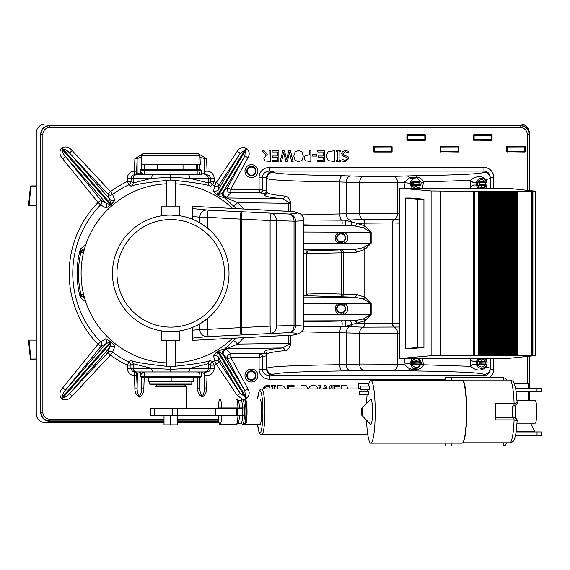 <?xml version="1.0" encoding="UTF-8"?>
<svg xmlns="http://www.w3.org/2000/svg" width="570" height="570" viewBox="0 0 570 570"><rect width="100%" height="100%" fill="white"/><g stroke="black" fill="none" stroke-linecap="round" stroke-linejoin="round"><path stroke-width="0.85" d="M194.427 326.589L192.632 327.351L192.632 338.124L207.003 336.649A7.175 6.776 -95.9 0 1 199.842 329.481L192.632 330.23M207.003 336.649L288.94 332.666A7.175 7.054 -87.5 0 0 295.616 325.506L294.035 325.506A7.175 5.472 88.2 0 1 288.94 332.666C297.968 333.065 299.357 333.87 293.108 335.082L192.632 340.368L192.632 338.124M192.632 208.563L192.632 206.319L293.108 211.613C299.357 212.817 297.968 213.622 288.94 214.021A7.175 5.472 91.8 0 1 294.035 221.181L295.616 221.181A7.175 7.054 -92.5 0 0 288.94 214.021L208.492 210.145L192.632 208.563L192.632 219.336L194.427 220.098M199.842 323.831L207.288 318.737L207.288 329.389L199.842 329.481L199.842 323.831M207.288 227.957L199.842 222.856L199.842 217.206L207.288 217.305L207.288 227.957M249.518 209.268L291.512 211.498A7.175 0.67 -86.9 0 1 291.526 211.498L294.077 211.727A7.175 7.118 -79.2 0 1 294.191 211.748M293.108 211.613A7.175 7.118 -79.2 0 1 294.077 211.727L300.418 213.864C302.991 216.251 304.109 218.31 303.767 220.056L303.767 220.034M295.616 221.181C301.031 220.953 303.746 220.576 303.767 220.056L303.767 326.639C303.746 326.118 301.031 325.741 295.616 325.506L295.616 221.181M271.306 213.458A7.175 5.472 91.8 0 1 276.4 220.626L294.035 221.181L294.035 325.506L270.102 326.126L207.288 329.389A7.175 0.827 -93.1 0 0 208.492 336.549M270.045 213.408A7.175 0.435 92.9 0 1 270.102 220.569L276.4 220.626L276.4 326.069A7.175 5.472 -91.8 0 1 271.306 333.229M241.637 211.947A7.175 0.435 92.9 0 1 241.694 219.108L270.102 220.569L270.102 326.126A7.175 0.435 -92.9 0 1 270.045 333.286M241.324 211.933A7.175 0.827 93.1 0 0 240.12 219.094L241.694 219.108L241.694 327.579A7.175 0.435 -92.9 0 1 241.637 334.74M208.492 210.145A7.175 0.827 93.1 0 0 207.288 217.305L240.12 219.094L240.12 327.6A7.175 0.827 -93.1 0 0 241.324 334.761M207.003 210.045A7.175 6.776 95.9 0 0 199.842 217.206L192.632 216.465M293.108 335.082A7.175 7.118 79.2 0 0 294.198 334.939M291.498 335.189A7.175 0.67 86.9 0 0 291.512 335.196L249.518 337.419M166.262 183.804A89.654 89.654 0 0 0 81.09 273.344A89.654 89.654 0 0 0 166.262 362.891M175.225 362.891A89.654 89.654 0 0 0 232.524 338.309M232.524 208.378A89.654 89.654 0 0 0 175.225 183.804M84.054 250.458L81.909 250.458L81.909 252.246L83.605 252.246M201.224 170.245L200.327 169.347L141.153 169.347L140.256 170.245L201.224 170.245L201.224 174.726L136.75 174.726A3.584 3.577 90 0 0 133.166 178.31L151.706 178.31A3.584 1.81 -90 0 1 153.515 174.726L136.75 174.726M157.163 169.347L157.163 164.865L144.873 164.865L144.873 169.347M157.163 164.865L183.034 164.865L183.034 169.347M183.034 164.865L196.614 164.865L196.614 169.347M149.675 384.066L150.124 384.515L191.363 384.515L191.812 384.066L149.675 384.066L149.675 381.829M140.256 376.449L141.153 377.347L200.327 377.347L201.224 376.449L140.256 376.449L140.256 371.968L206.091 371.968L170.772 371.968L170.772 369.339L151.706 368.377L133.166 368.377A3.584 3.577 90 0 0 136.75 371.968L170.708 371.968L170.708 366.717C147.765 364.33 134.556 362.249 131.072 360.475L128.877 361.929A97.976 97.976 0 0 1 112.603 352.21L114.648 346.923C115.332 346.845 114.185 345.32 111.221 342.342L110.573 341.772C107.21 339.243 105.536 338.316 105.557 339.007L100.605 341.758A97.976 97.976 0 0 1 100.605 204.929L105.557 207.68C105.55 208.364 107.217 207.444 110.573 204.915L111.221 204.352C114.192 201.367 115.332 199.842 114.648 199.764L112.603 194.484A97.976 97.976 0 0 1 128.877 184.766L131.072 186.219C134.492 184.459 147.708 182.379 170.708 179.977A93.366 93.366 0 0 1 170.772 179.977C193.715 182.364 206.931 184.445 210.408 186.219L212.603 184.766A97.976 97.976 0 0 1 214.683 185.777L213.636 190.779A3.584 3.577 -168.2 0 0 218.175 189.717L219.215 184.644L240.227 153.23L244.544 150.423L245.962 148.079C242.328 146.846 239.414 147.915 237.227 151.278L240.227 153.23L218.175 189.717L217.548 195.068L244.544 150.423L245.314 150.886L244.829 156.009L227.587 187.637L222.685 192.61L218.317 195.531L217.548 195.068L218.282 195.56L246.732 148.542L245.962 148.079M171.178 377.347L171.178 381.829L193.373 381.829L193.373 377.347M171.178 381.829L148.549 381.829L148.549 377.347M148.549 381.829L148.114 381.829L148.114 377.347M170.743 215.068L179.707 215.766L170.743 215.068A58.275 58.275 0 0 0 120.27 302.485A58.275 58.275 0 0 0 221.21 302.485A58.275 58.275 0 0 0 170.743 215.068L167.309 215.168M164.402 215.417L162.457 215.66M161.773 330.928L162.457 331.028L161.773 330.928L161.773 340.589L179.707 340.589L179.707 330.928C178.488 331.355 174.356 331.555 167.309 331.519C174.356 331.555 178.488 331.355 179.707 330.928M175.225 206.105L175.225 180.106L166.262 180.106L166.262 206.105M166.262 340.589L166.262 366.588L175.225 366.588L175.225 340.589M179.707 215.766L179.707 206.105L161.773 206.105L161.773 215.766M536.99 388.106L536.99 391.69L541.471 391.69L541.471 388.106L515.622 388.106M536.99 391.69L516.206 391.69M360.425 388.106L358.523 388.106L358.523 388.911M528.418 391.69L528.418 400.382M514.354 383.617L528.418 383.617L528.418 388.106M368.847 383.617L358.566 383.617L358.566 388.106M516.099 431.946L537.018 431.946L537.018 435.537L541.5 435.537L541.5 431.946L537.018 431.946M515.465 435.537L537.018 435.537M534.917 431.946L530.549 423.161M236.685 408.184L242.578 408.184L242.578 415.359L236.685 415.359L236.685 408.184L172.261 408.184L172.261 415.359L236.685 415.359M154.42 415.359L154.42 408.184L150.565 408.184L150.565 415.359L172.261 415.359M154.42 408.184L172.261 408.184M444.956 380.389A5.828 0.819 90 0 1 445.655 377.611L451.212 377.611A5.828 0.819 90 0 1 451.91 380.389M451.91 443.154A5.828 0.819 90 0 1 451.212 445.932L445.655 445.932A5.828 0.819 90 0 1 444.956 443.154M368.263 386.075A31.378 4.418 90 0 1 370.799 380.389L462.042 380.389A31.378 4.418 90 0 1 466.438 408.79A31.378 4.418 90 0 1 462.883 442.584A31.378 4.418 90 0 1 462.042 443.154L370.799 443.154A31.378 4.418 90 0 1 366.539 420.104M370.799 380.389A31.378 4.418 90 0 1 375.217 411.775A31.378 4.418 90 0 1 370.799 443.154M366.539 403.439A31.378 4.418 90 0 1 367.08 394.846M367.458 391.255A31.378 4.418 90 0 1 367.664 389.666M368.512 391.255L368.512 394.846L359.634 394.846L359.634 391.255L368.512 391.255M369.552 386.075L369.552 389.666L360.675 389.666L360.675 386.075L369.552 386.075M361.85 408.22L370.543 399.349A12.554 1.767 90 0 1 370.799 399.221A12.554 1.767 90 0 1 372.559 412.666A12.554 1.767 90 0 1 370.543 424.194L361.85 415.323A3.584 0.506 90 0 1 361.416 411.775A3.584 0.506 90 0 1 361.85 408.22A3.584 0.506 90 0 1 361.921 408.184A3.584 0.506 90 0 1 362.427 412.024A3.584 0.506 90 0 1 361.85 415.323M456.349 380.389A5.828 0.819 90 0 0 456.314 380.055L462.348 380.055A31.378 4.418 90 0 1 466.759 409.545A31.378 4.418 90 0 1 462.883 442.584M509.837 442.812A31.378 4.418 -90 0 0 514.09 419.876L517.097 421.009C516.356 433.172 515.273 436.321 515.23 436.527L514.425 439.071C514.09 441.052 512.558 442.299 509.837 442.812L462.69 442.812M509.837 380.055C512.416 380.56 513.855 381.601 514.154 383.175L515.757 388.797L517.132 402.541L514.119 403.71A31.378 4.418 -90 0 0 509.837 380.055L462.348 380.055M359.634 391.255L359.634 394.846M360.675 386.075L360.675 389.666M451.212 445.932L503.139 445.932A5.828 0.819 -90 0 0 503.859 442.812M451.212 377.611L503.139 377.611L505.469 378.459L506.595 380.055M244.694 424.116L244.986 424.415A12.775 1.796 -90 0 0 245.243 424.55L259.927 424.55A12.775 1.796 -90 0 0 261.723 411.775A12.775 1.796 -90 0 0 259.927 398.993L245.243 398.993A12.775 1.796 -90 0 0 244.986 399.128L244.694 399.428M257.54 424.55L259.158 432.566L260.027 433.913L261.701 434.632A22.864 3.22 -90 0 0 264.922 411.775A22.864 3.22 -90 0 0 261.701 388.911L360.475 388.911M234.541 407.963L221.73 407.963A12.775 1.796 -90 0 0 220.013 398.993A12.775 1.796 -90 0 0 218.296 407.963L243.853 407.963A12.319 1.731 90 0 1 243.853 415.58L218.296 415.58A12.775 1.796 -90 0 0 220.013 424.55A12.775 1.796 -90 0 0 221.73 415.58M239.421 407.963A11.771 1.653 -90 0 0 238.004 400.047L236.415 399.05A12.775 1.796 -90 0 0 236.258 398.993L220.013 398.993M242.628 407.963A11.243 1.582 -90 0 0 241.174 400.532L237.946 400.019M241.046 423.033L242.4 424.415A12.775 1.796 -90 0 0 242.656 424.55A12.775 1.796 -90 0 0 244.366 415.722A12.775 1.796 -90 0 0 242.656 398.993A12.775 1.796 -90 0 0 242.4 399.128L241.046 400.511M237.946 423.524L241.174 423.011A11.243 1.582 -90 0 0 242.628 415.58M237.975 407.963A12.775 1.796 -90 0 0 236.415 399.05M220.013 424.55L236.258 424.55A12.775 1.796 -90 0 0 236.415 424.5A12.775 1.796 -90 0 0 237.975 415.58M245.243 424.55A12.775 1.796 -90 0 0 247.038 411.775A12.775 1.796 -90 0 0 245.243 398.993M242.656 424.55L244.138 424.55A12.775 1.796 -90 0 0 244.395 424.415L244.936 423.866A12.219 1.717 -90 0 0 246.411 411.775A12.219 1.717 -90 0 0 244.936 399.677L244.395 399.128A12.775 1.796 -90 0 0 244.138 398.993L242.656 398.993M244.395 424.415A12.775 1.796 -90 0 0 245.934 411.775A12.775 1.796 -90 0 0 244.395 399.128M237.897 423.539A11.771 1.653 -90 0 0 238.004 423.496A11.771 1.653 -90 0 0 239.421 415.58M495.48 403.71A31.378 4.418 90 0 1 495.451 419.876L514.09 419.876L513.848 417.596L512.993 417.596A5.828 0.819 90 0 1 512.166 411.775A5.828 0.819 90 0 1 512.993 405.947L513.869 405.947L514.119 403.71L495.48 403.71M516.976 423.161L535.18 423.161A11.386 1.603 -90 0 0 536.783 411.775A11.386 1.603 -90 0 0 535.18 400.382L517.019 400.382M471.846 380.055L503.802 380.055A5.828 0.819 -90 0 0 503.139 377.611M465.626 445.932L471.183 445.932M495.53 417.596L513.848 417.596C516.548 418.694 517.638 419.834 517.097 421.009M512.993 405.947L513.869 405.947C516.149 405.576 517.218 404.379 517.083 402.356M517.047 421.187C517.197 419.171 516.128 417.974 513.848 417.596M183.291 384.515L158.189 384.515M177.462 415.893L177.462 424.864L164.017 424.864L164.017 415.893M170.743 415.893L170.743 424.864M159.443 415.359L159.985 415.893L181.502 415.893L182.037 415.359M184.637 384.964L156.843 384.964L155.054 386.759L186.433 386.759L184.637 384.964M529.359 190.473L529.359 134.377A8.963 8.963 0 0 0 520.396 125.414L49.704 125.414A8.963 8.963 0 0 0 40.741 134.377L40.741 412.309A8.963 8.963 0 0 0 49.704 421.273L164.017 421.273M177.462 421.273L218.816 421.273M164.017 419.149L49.704 419.149A6.84 6.84 0 0 1 42.864 412.309L42.864 134.377A6.84 6.84 0 0 1 49.704 127.538L520.396 127.538A6.84 6.84 0 0 1 527.236 134.377L529.359 134.377L529.359 133.038A8.963 8.963 0 0 0 520.396 124.068L45.222 124.068A8.963 8.963 0 0 0 36.259 133.038L36.259 413.656A8.963 8.963 0 0 0 45.222 422.619L164.017 422.619M177.462 422.619L219.065 422.619M529.359 400.382L529.359 391.69M529.359 388.106L529.359 356.221M140.256 174.206L136.643 172.61A2.244 2.237 -89.5 0 1 134.456 174.726L134.42 171.142L136.65 171.257L137.121 158.731L134.883 158.674L134.42 171.142A7.189 7.175 180 0 0 127.345 178.31L133.166 178.31L133.166 182.956L151.706 178.31L170.708 177.356L170.708 174.726L153.515 174.726M201.224 174.726L170.772 174.726L170.772 177.356L189.782 178.31L210.558 178.31L210.558 181.531L214.135 181.531L214.135 178.31A7.189 7.175 0 0 0 207.067 171.142L206.596 158.674L198.495 153.85M140.256 371.968L136.75 371.968M341.266 388.911L341.266 385.192L346.774 385.762L347.914 388.911M300.996 388.911L300.996 385.192L306.51 385.861L307.764 388.911M277.291 388.911L277.291 385.192L283.589 386.047L285.577 388.911M308.691 388.911L309.831 386.424L313.293 384.964L316.763 386.424L317.903 388.911M264.11 150.737L267.515 155.019L269.154 155.019L269.154 150.737L270.579 150.737L270.579 161.495L265.071 160.932L263.853 158.574L266.083 155.425L262.257 150.737L264.11 150.737M304.993 155.867L309.424 154.748L309.424 150.737L310.849 150.737L310.849 161.495L305.335 160.826L304.052 158.253L304.993 155.867M328.27 151.606L334.554 150.737L334.554 161.495L328.256 160.64L326.076 156.109L328.27 151.606M293.792 156.116L295.082 151.976L298.552 150.516L302.022 151.976L303.304 156.116L302.014 160.27L298.552 161.723L295.082 160.27L293.792 156.116M411.782 364.479L411.782 361.515L418.957 361.487L418.957 364.515L411.782 364.479L412.238 364.964L411.96 364.266A0.449 0.449 -0 0 1 411.519 363.817L412.309 363.817L411.96 361.736A0.449 0.449 -0 0 0 411.519 362.185L419.926 361.936L419.242 361.038L411.889 361.109L411.105 361.85L411.105 364.152L411.889 364.893C415.908 369.039 418.914 368.405 420.931 362.997L417.675 358.516M411.519 364.073L411.105 364.152M411.519 361.921L411.105 361.85M411.782 361.515L414.753 358.516M419.242 361.038L418.957 361.487L411.96 361.736L412.238 361.038M412.238 364.964L419.242 364.964L418.957 364.515L411.96 364.266L412.309 363.817L419.926 364.066L419.926 361.936M411.782 185.172L411.782 182.208L418.957 182.179L418.957 185.207L411.782 185.172L412.238 185.656L412.238 181.73L411.105 182.542L411.105 184.837L414.753 188.171M411.519 184.766L411.105 184.837M411.519 182.614L411.105 182.542M411.782 182.208L411.889 181.802L417.675 188.171M419.242 181.73L418.957 182.179L411.96 182.421A0.449 0.449 180 0 0 411.519 182.87L419.926 182.628L419.242 181.73L412.238 181.73M412.238 185.656L419.242 185.656L418.957 185.207L411.96 184.958A0.449 0.449 180 0 1 411.519 184.509L419.926 184.758L419.926 182.628M336.378 308.762L338.438 304.9L343.625 304.943C346.432 307.807 346.246 310.458 343.069 312.902L339 312.937L336.378 308.762M336.371 237.932L339 233.757L343.069 233.786C346.246 236.237 346.432 238.887 343.625 241.751L338.438 241.787L336.371 237.932M338.438 304.9A1.796 0.413 56.2 0 0 337.924 303.425L335.83 305.734L335.096 309.275L336.35 312.595L338.701 314.54A1.796 0.449 115.9 0 0 339 312.937M343.625 304.943A1.796 0.413 124.2 0 0 345.114 303.447L303.767 303.311M343.069 312.902A1.796 0.449 -116.2 0 1 344.337 314.519C348.762 311.12 349.018 307.43 345.114 303.447L370.878 303.539L370.878 314.426L363.404 318.915L354.782 320.746L303.767 321.822M303.767 314.654L371.17 314.426L371.17 303.539L364.793 297.134A2.686 1.71 -55.7 0 1 363.404 299.051L371.17 303.539M339 233.757A1.796 0.449 64.1 0 0 338.701 232.154L336.058 234.519L335.096 237.419L335.83 240.953L337.924 243.262A1.796 0.413 123.8 0 0 338.438 241.787M343.069 233.786A1.796 0.449 116.2 0 0 344.337 232.175L303.767 232.033M343.625 241.751A1.796 0.413 -124.2 0 1 345.114 243.24C349.018 239.258 348.762 235.574 344.337 232.175L370.878 232.261L370.878 243.155L363.404 247.644L354.554 249.475L303.767 250.999M303.767 243.383L371.17 243.155L371.17 232.261L364.793 225.863A2.686 1.71 -55.7 0 1 363.404 227.772L371.17 232.261M340.497 150.737L340.497 151.841L339.129 151.841L339.129 160.398L340.497 160.398L340.497 161.495L336.329 161.495L336.329 160.398L337.697 160.398L337.697 151.841L336.329 151.841L336.329 150.737L340.497 150.737M348.847 151.385L348.847 153.18L345.42 151.784L343.026 153.579L344.351 155.232L348.07 156.672L348.769 158.61L345.149 161.688L341.95 160.989L341.95 159.287L345.057 160.455L347.28 158.759L345.876 157.085L343.667 156.522L341.53 153.807L342.506 151.527L345.313 150.551L348.847 151.385M324.522 161.495L317.789 161.495L317.789 160.227L323.09 160.227L323.09 157.277L318.153 157.277L318.153 156.009L323.09 156.009L323.09 152.012L317.789 152.012L317.789 150.737L324.522 150.737L324.522 161.495M316.656 154.791L316.656 156.102L312.588 156.102L312.588 154.791L316.656 154.791M282.863 150.737L284.473 150.737L286.66 159.664L288.783 150.737L290.372 150.737L293.115 161.495L291.648 161.495L289.482 152.582L287.337 161.495L285.884 161.495L283.717 152.475L281.566 161.495L280.162 161.495L282.863 150.737M278.88 161.495L272.154 161.495L272.154 160.227L277.455 160.227L277.455 157.277L272.51 157.277L272.51 156.009L277.455 156.009L277.455 152.012L272.154 152.012L272.154 150.737L278.88 150.737L278.88 161.495M272.716 388.911L272.716 386.289L271.349 386.289L271.349 385.192L275.517 385.192L275.517 386.289L274.149 386.289L274.149 388.911M263.176 388.911L263.076 388.077L266.696 384.999L269.895 385.698L269.895 387.408L266.788 386.239L264.565 387.928L264.843 388.911M287.323 388.911L287.323 385.192L294.056 385.192L294.056 386.467L288.755 386.467L288.755 388.911M325.648 388.911L325.185 387.023L324.736 388.911M319.677 388.911L318.723 385.192L320.197 385.192L321.102 388.911M323.61 388.911L324.508 385.192L325.962 385.192L326.852 388.911M329.389 388.911L330.279 385.192L331.683 385.192L330.75 388.911M332.966 388.911L332.966 385.192L339.692 385.192L339.692 386.467L334.391 386.467L334.391 388.911M201.224 372.488L204.103 373.371L204.359 374.077L204.359 387.956L206.596 388.02L207.067 375.552L204.83 375.438L204.359 387.956C204.445 391.554 203.697 394.298 202.115 396.178C200.54 394.29 199.799 391.547 199.885 387.956L197.64 388.02C197.469 392.124 198.966 395.145 202.115 397.083C205.278 395.153 206.768 392.132 206.596 388.02M199.885 377.347L199.885 387.956L199.507 377.347M199.4 374.084A2.244 2.237 90 0 0 197.163 371.968M199.885 374.084A2.244 2.237 90 0 0 197.647 371.968M204.103 373.371A2.244 2.145 90 0 1 206.091 371.968L206.468 371.961A2.244 2.237 91.3 0 0 204.359 374.077L204.844 374.084L204.83 375.438M236.329 338.11L223.896 349.652C223.803 348.983 221.93 349.474 218.282 351.134L217.541 351.576C214.334 354.084 213.03 355.53 213.636 355.915L214.683 360.917A97.976 97.976 0 0 1 212.603 361.929L214.135 365.163L214.135 368.377A7.189 7.175 -0 0 1 207.067 375.552L207.031 371.961A2.244 2.237 -89.5 0 0 204.844 374.084M214.135 368.377L210.558 368.377L209.233 371.155L206.468 371.961M141.98 377.347L141.602 387.956C141.688 391.554 140.94 394.298 139.358 396.178C137.783 394.29 137.035 391.547 137.121 387.956L136.643 374.084L137.128 374.077A2.244 2.237 -91.3 0 0 135.012 371.961L135.389 371.968A2.244 2.145 -90 0 1 137.377 373.371L140.256 372.488M141.595 374.084A2.244 2.237 90 0 1 143.832 371.968M142.087 374.084A2.244 2.237 90 0 1 144.317 371.968L144.31 375.552M141.602 377.347L141.602 387.956L143.84 388.02L144.217 377.347M137.377 373.371L137.121 387.956L134.883 388.02C134.712 392.124 136.202 395.145 139.358 397.076C142.521 395.153 144.011 392.132 143.84 388.02M136.65 375.438L134.42 375.552L134.883 388.02M136.643 374.084A2.244 2.237 89.5 0 0 134.456 371.961L134.42 375.552A7.189 7.175 180 0 1 127.345 368.377L130.929 368.377L130.929 365.163L127.345 365.163L127.345 368.377M135.012 371.961L132.575 371.391L131.014 369.168L130.929 368.377L133.166 368.377L133.166 363.731L151.698 368.377A3.584 1.81 -90 0 0 153.515 371.968M127.345 178.31L127.345 181.531L130.929 181.531L131.463 176.429L132.917 175.104L135.012 174.734A2.244 2.237 -88.7 0 0 137.128 172.617L137.121 158.731L141.502 156.871M142.087 172.603A2.244 2.237 -90 0 0 144.317 174.726L144.31 171.135M141.595 172.603A2.244 2.237 -90 0 0 143.832 174.726M137.377 173.323A2.244 2.145 -90 0 1 135.389 174.726L135.012 174.734M141.795 164.794L141.98 169.347M136.643 172.61L136.65 171.257M141.602 169.347L141.602 164.794M197.177 171.135L197.163 174.726A2.244 2.237 -90 0 0 199.4 172.603M199.984 156.871L204.359 158.731L204.844 172.61L204.359 172.617A2.244 2.237 88.7 0 0 206.468 174.734L206.091 174.726A2.244 2.145 90 0 1 204.103 173.323L201.224 174.206M199.885 172.603A2.244 2.237 -90 0 1 197.647 174.726M199.507 169.347L199.692 164.794M204.103 173.323L204.359 158.731L206.596 158.674M204.83 171.257L207.067 171.142L207.031 174.726L209.525 175.802L210.558 178.31L214.135 178.31M204.844 172.61A2.244 2.237 -90.5 0 0 207.031 174.726L206.468 174.734M199.885 164.794L199.885 169.347M493.812 188.171L493.812 177.341A9.868 9.861 -90 0 0 483.951 167.473L269.467 167.473A10.502 9.861 -174.5 0 0 259.094 177.227L259.094 189.283L259.941 192.653A2.686 2.394 135 0 0 262.464 190.123L259.094 189.283L230.772 189.283L247.957 157.769L244.829 156.009L222.763 192.489A3.584 3.577 50.1 0 0 224.031 197.07L226.732 196.942A3.584 3.57 44.3 0 1 223.526 191.769M213.636 190.779C213.03 191.164 214.334 192.61 217.541 195.111M218.282 195.56C221.93 197.213 223.803 197.705 223.896 197.035A3.584 3.577 56 0 1 222.685 192.61M243.775 208.969L237.654 202.592L226.418 197.947A4.482 4.474 17.4 0 1 223.86 197.142L224.031 197.07M85.913 301.908L80.377 297.747L81.503 296.293L80.961 294.59L80.377 297.74A93.601 93.601 0 0 1 80.377 248.947L85.913 244.779M213.636 355.915A3.584 3.577 168.2 0 1 218.175 356.977L219.215 362.05A3.584 3.577 169.1 0 0 214.683 360.917L216.287 364.116L237.227 395.416L240.227 393.457L219.215 362.05L216.287 364.116A101.553 101.553 0 0 1 214.135 365.163L210.558 365.163A3.584 3.577 -57.6 0 1 212.603 361.929L210.408 360.475C206.988 362.235 193.779 364.315 170.772 366.717A93.366 93.366 0 0 1 170.708 366.717M223.86 197.142L236.329 208.577M62.679 158.823L65.429 156.529C63.163 153.978 62.251 151.791 62.686 149.967L61.232 148.293C59.13 151.948 59.615 155.46 62.679 158.823L98.047 202.436A101.553 101.553 0 0 0 98.047 344.259L62.679 387.871L65.429 390.165L100.883 346.446L105.906 343.703A3.584 3.577 61.1 0 0 105.557 339.007M100.883 200.241L65.429 156.529L105.906 202.991L100.883 200.241A3.584 3.577 -61.9 0 1 100.605 204.929L98.047 202.436L100.883 200.241M131.072 186.219A3.584 3.577 -57.2 0 0 133.166 182.956L130.929 181.531A3.584 3.577 122.4 0 1 128.877 184.766L127.345 181.531A101.553 101.553 0 0 0 110.48 191.598L72.133 150.58L69.483 152.995L107.922 194.114L111.171 204.274L110.502 204.858L105.906 202.991A3.584 3.577 118.9 0 1 105.557 207.68M72.133 150.58C69.205 147.081 65.799 146.12 61.902 147.701L63.363 149.376C65.222 149.19 67.267 150.395 69.483 152.995L109.953 199.464A3.584 3.577 -21 0 0 114.648 199.764M110.573 204.915L62.686 149.967L63.363 149.376L111.221 204.352M62.679 387.871C59.615 391.248 59.13 394.761 61.232 398.401L110.502 341.829L111.171 342.42L107.922 352.573L69.483 393.692C67.26 396.3 65.222 397.511 63.363 397.311L62.686 396.72C62.244 394.91 63.156 392.723 65.429 390.165L105.906 343.703L110.573 341.772M61.232 398.401L61.902 398.986L111.221 342.342M61.902 398.986C65.792 400.575 69.205 399.613 72.133 396.107L69.483 393.692L109.953 347.223A3.584 3.577 -159 0 1 114.648 346.923M244.459 399.185L245.962 398.608L244.544 396.271L240.227 393.457L218.175 356.977L217.541 351.576M218.282 351.134L222.685 354.084A3.584 3.577 124 0 1 223.896 349.652L224.031 349.617A3.584 3.577 129.9 0 0 222.763 354.205L223.526 354.918A3.584 3.57 135.7 0 1 226.732 349.745L224.031 349.617M217.548 351.619L218.317 351.156L245.314 395.808L244.544 396.271L217.548 351.619M247.957 388.925L244.829 390.678L245.314 395.808L246.732 398.145C249.51 395.502 249.917 392.431 247.957 388.925L230.772 357.404L259.094 357.404L262.464 356.564A2.686 2.394 45 0 0 259.941 354.041L259.094 357.404L259.094 369.467L262.464 369.467L262.556 356.514A2.686 2.522 80.5 0 0 260.034 353.828L259.941 354.041M223.526 354.918L227.587 359.057L244.829 390.678L222.685 354.084M479.021 358.516L476.142 361.451L476.021 364.287L477.411 363.874L477.318 362.128L477.282 364.109L477.895 364.779L477.282 364.109M485.049 361.494L485.718 361.907L485.27 361.23C483.445 358.651 481.272 358.302 478.743 360.197A0.898 0.449 44 0 0 477.532 359.563L478.8 358.516M485.141 361.209L478.023 361.209L484.97 361.48L477.852 361.722A0.449 0.449 -90 0 0 477.411 362.171M478.023 361.209L477.852 361.722M478.743 360.197L477.745 361.494M478.023 364.786L485.27 364.764C483.31 367.451 481.066 367.721 478.529 365.57L477.774 364.515M479.142 362.149L485.291 361.929L485.291 364.066L485.718 364.095L485.27 364.764L478.551 364.287A0.584 0.449 2 0 0 479.142 363.852L479.142 362.149A0.584 0.449 -2 0 0 478.551 361.708M479.142 363.852L485.291 364.066L485.049 364.508M485.718 364.095L485.718 361.907M477.282 361.893L477.304 363.845M478.529 365.57A0.898 0.42 140.5 0 1 477.275 366.147L483.118 358.516M477.411 182.614L477.859 182.165A0.449 0.449 0 0 0 477.774 182.172L477.282 182.585L477.411 184.566L477.411 182.82L476.021 182.4L476.142 185.236L477.532 187.131A0.898 0.449 136 0 0 478.743 186.497C481.265 188.385 483.445 188.043 485.262 185.464L477.753 185.2L485.141 185.485A0.72 0.549 90 0 0 485.262 185.464L485.718 184.794L485.041 185.2M477.411 184.566L477.411 184.766A0.449 0.449 0 0 0 477.411 184.801L478.743 186.497M477.304 182.842L477.29 184.787M477.781 182.172L477.282 182.585M485.141 181.894L477.859 182.165L478.529 181.125C481.059 178.973 483.303 179.237 485.262 181.916A0.72 0.549 90 0 0 485.141 181.894L478.03 181.894M484.963 182.165L485.262 181.916L485.718 182.585L485.291 182.614L485.291 184.766L479.142 184.766A0.584 0.449 0 0 1 478.551 185.214M485.041 182.179L485.291 182.614L479.142 182.614L479.142 184.766M485.718 184.794L485.718 182.585M479.142 182.614A0.584 0.449 0 0 0 478.551 182.165M483.111 188.171L477.275 180.54L476.021 182.4A3.584 1.61 20.5 0 1 470.25 180.633L470.421 187.195L470.913 188.171M470.421 187.195A3.584 1.803 -23.7 0 1 476.142 185.236L477.411 184.801A0.449 0.449 0 0 0 477.503 185.036M477.411 363.831A0.449 0.449 90 0 0 477.852 364.28M485.904 188.171L487.151 183.982L486.082 179.529A3.584 3.114 -29.4 0 0 486.31 181.089C483.175 177.576 480.161 177.391 477.275 180.54A0.898 0.42 39.5 0 1 478.529 181.125M478.8 188.171L477.532 187.131L479.021 188.171M419.014 188.171L410.022 183.69L412.26 188.171M412.26 358.516L421.251 362.997L419.014 358.516M491.447 134.655L474.062 134.655L474.14 135.361L492.074 135.282A0.627 0.627 -45 0 0 491.447 134.655L491.896 135.282L491.896 139.757L491.447 140.206L474.062 140.206L473.62 139.757L473.62 135.282L474.062 134.834L491.447 134.834L474.14 134.912A0.449 0.449 135 0 0 473.691 135.361L473.691 139.678L474.14 140.127L491.368 140.127A0.449 0.449 -45 0 0 491.817 139.678L491.817 135.361A0.449 0.449 -135 0 0 491.368 134.912L491.368 139.678L474.14 139.678L474.14 135.361L473.62 135.282L473.691 139.678A0.449 0.449 45 0 0 474.14 140.127L491.447 140.384L491.368 139.678L492.074 139.757L492.074 135.282M524.607 146.312L507.222 146.312L507.3 147.017L525.234 146.939A0.627 0.627 -45 0 0 524.607 146.312L525.048 146.939L525.048 151.413L524.607 151.855L507.222 151.855L506.773 151.413L506.773 146.939L507.222 146.49L524.607 146.49L507.3 146.568A0.449 0.449 135 0 0 506.851 147.017L506.851 151.335L507.3 151.784L524.528 151.784A0.449 0.449 -45 0 0 524.977 151.335L524.977 147.017A0.449 0.449 -135 0 0 524.528 146.568L524.528 151.335L525.234 151.413L525.234 146.939M507.222 146.312A0.627 0.627 -135 0 0 506.595 146.939L507.3 147.017L507.3 151.335L524.528 151.335L524.607 152.04A0.627 0.627 45 0 0 525.234 151.413M506.595 146.939L506.851 151.335A0.449 0.449 45 0 0 507.3 151.784L524.607 152.04M458.166 146.312L440.788 146.312L440.867 147.017L458.8 146.939A0.627 0.627 -45 0 0 458.166 146.312L458.615 146.939L458.615 151.413L458.166 151.855L440.788 151.855L440.339 151.413L440.339 146.939L440.788 146.49L458.166 146.49L440.867 146.568A0.449 0.449 135 0 0 440.418 147.017L440.418 151.335L440.867 151.784L458.095 151.784A0.449 0.449 -45 0 0 458.536 151.335L458.536 147.017A0.449 0.449 -135 0 0 458.095 146.568L458.095 151.335L440.867 151.335L440.867 147.017L440.339 146.939L440.418 151.335A0.449 0.449 45 0 0 440.867 151.784L458.166 152.04L458.095 151.335L458.8 151.413L458.8 146.939M424.907 134.655L407.522 134.655A0.627 0.627 -135 0 0 406.895 135.282L406.895 139.757A0.627 0.627 135 0 0 407.522 140.384L424.907 140.384L424.828 139.678L407.6 139.678L407.6 135.361L425.534 135.282A0.627 0.627 -45 0 0 424.907 134.655L425.355 135.282L425.355 139.757L424.907 140.206L407.522 140.206L407.073 139.757L407.073 135.282L407.522 134.834L424.907 134.834L407.6 134.912A0.449 0.449 135 0 0 407.151 135.361L407.151 139.678L407.6 140.127L424.828 140.127A0.449 0.449 -45 0 0 425.277 139.678L425.277 135.361A0.449 0.449 -135 0 0 424.828 134.912L424.828 139.678L425.534 139.757L425.534 135.282M407.522 134.655L407.6 135.361L406.895 135.282M406.895 139.757L407.151 139.678A0.449 0.449 45 0 0 407.6 140.127L407.522 140.384M391.483 146.312L374.098 146.312A0.627 0.627 -135 0 0 373.471 146.939L373.471 151.413L374.176 151.335L374.176 147.017L392.11 146.939A0.627 0.627 -45 0 0 391.483 146.312L391.932 146.939L391.932 151.413L391.483 151.855L374.098 151.855L373.649 151.413L373.649 146.939L374.098 146.49L391.483 146.49L374.176 146.568A0.449 0.449 135 0 0 373.728 147.017L373.728 151.335A0.449 0.449 45 0 0 374.176 151.784L391.405 151.784A0.449 0.449 -45 0 0 391.854 151.335L391.854 147.017A0.449 0.449 -135 0 0 391.405 146.568L391.405 151.335L374.176 151.335L374.098 152.04L391.483 152.04L391.405 151.335L392.11 151.413L392.11 146.939M374.098 146.312L374.176 147.017L373.471 146.939M170.772 366.717L170.772 369.339L189.782 368.377L208.314 363.731L210.558 365.163L210.558 368.377L189.782 368.377A3.584 1.81 90 0 1 187.965 371.968M187.965 174.726A3.584 1.81 90 0 1 189.782 178.31L208.314 182.956A3.584 3.577 -122.8 0 0 210.408 186.219M259.941 192.653L260.034 192.859A2.686 2.522 99.5 0 0 262.556 190.181L262.464 177.227C262.863 173.458 265.192 171.406 269.467 171.057L483.951 171.057C487.756 171.442 489.851 173.537 490.228 177.341L490.228 188.171M493.812 177.341L490.228 177.341L490.228 178.531L486.082 179.529C481.493 175.389 476.264 175.667 470.414 180.369L423.439 181.901C422.584 179.293 420.282 177.683 416.52 177.078L409.588 177.762L403.952 182.421L404.999 188.171M269.467 167.473L269.467 171.057L272.503 171.349A6.277 5.892 95.5 0 0 266.61 177.626L266.988 178.531C269.567 180.177 293.842 181.331 339.82 181.98L359.592 182.642L403.952 182.421A3.584 0.477 7.7 0 0 407.742 183.041A3.584 0.477 7.7 0 0 410.037 182.92L412.929 178.46L416.606 177.797L421.358 182.571L419.356 188.171M259.094 177.227L266.61 177.626L266.61 190.857A2.686 2.522 -80.5 0 1 264.081 193.543L264.295 194.947C264.459 196.322 270.55 197.583 282.57 198.738L290.764 203.49L290.351 201.488A2.686 0.819 -14.3 0 1 288.798 202.172A4.482 1.012 -89.2 0 0 288.755 203.319L290.764 203.49L290.764 211.456M259.094 369.467A10.502 9.861 174.5 0 0 269.467 379.214L269.467 375.63C265.192 375.288 262.863 373.229 262.464 369.467L266.61 369.068A6.277 5.892 84.5 0 0 272.503 375.338L273.265 375.188L273.265 374.426C275.702 372.78 298.609 371.633 342 370.977L364.023 370.322L393.186 370.322L415.216 370.977C458.601 371.633 481.515 372.78 483.951 374.426L483.951 375.63L272.503 375.338M489.338 377.611A9.868 9.861 90 0 0 493.812 369.346L490.228 369.346C489.851 373.158 487.756 375.252 483.951 375.63L483.951 377.611M290.764 335.231L290.764 343.197L288.755 343.375A4.482 1.012 -90.8 0 0 288.798 344.515A2.686 0.819 -165.7 0 1 290.351 345.206L290.764 343.197L282.57 347.949A2.686 2.259 -95.4 0 1 284.829 350.636C287.145 350.529 288.983 348.719 290.351 345.206M264.295 353.072L260.034 353.828L230.772 353.828A3.584 3.57 -45 0 0 227.587 359.057L230.772 357.404L230.772 353.828L226.732 349.745L226.418 348.74L282.57 347.949C270.55 349.104 264.459 350.372 264.295 351.74L264.295 353.072A2.686 2.686 180 0 1 266.988 355.758L266.988 354.426C267.145 353.058 273.094 351.79 284.829 350.636M264.081 353.151A2.686 2.522 -99.5 0 1 266.61 355.83L266.988 355.758L266.988 368.918L266.61 369.068L266.61 355.83L262.556 356.514M419.356 358.516L421.465 362.997L421.358 364.116L416.606 368.89L412.929 368.227L410.037 363.767A3.584 0.477 -7.7 0 0 407.742 363.646A3.584 0.477 -7.7 0 0 403.952 364.266L359.592 364.045L339.82 364.707C293.842 365.363 269.567 366.51 266.988 368.156L266.988 354.426A2.686 2.686 180 0 0 264.295 351.74M301.637 331.818L359.592 333.265L399.77 333.186M273.265 374.426A6.277 6.27 -0 0 1 266.988 368.156L266.988 368.918A6.277 6.27 0 0 0 273.265 375.188M290.351 201.488C288.983 197.968 287.145 196.158 284.829 196.059A2.686 2.259 -84.6 0 1 282.57 198.738L226.418 197.947L226.732 196.942L230.772 192.859A3.584 3.57 45 0 1 227.587 187.637L230.772 189.283L230.772 192.859L260.034 192.859L264.081 193.543M284.829 196.059C273.094 194.897 267.145 193.636 266.988 192.261L266.988 190.936A2.686 2.686 0 0 1 264.295 193.615M483.951 167.473L483.951 172.261C481.515 173.907 458.601 175.061 415.216 175.71L393.186 176.372L364.023 176.372L342 175.71C298.609 175.061 275.702 173.907 273.265 172.261L273.265 171.499A6.277 6.27 180 0 0 266.988 177.776L266.988 190.936L262.556 190.181M81.503 296.293L81.909 296.229L81.909 294.441L80.961 294.59A92.254 92.254 0 0 1 80.961 252.104L81.909 252.246M84.624 248.42L81.503 250.401L80.961 252.104L80.377 248.947L81.503 250.401M399.77 323.511L364.793 323.71A3.584 2.537 -88 0 1 362.834 327.18L399.77 327.03M362.834 219.507A3.584 2.537 88 0 1 364.793 222.977L364.793 225.863L356.635 223.262L392.687 222.934A3.584 2.537 92 0 1 394.604 219.479L363.026 219.5L345.035 220.212L303.767 219.963M354.782 225.948A2.686 1.902 -86.7 0 0 356.635 223.262L345.035 220.212A2.686 0.962 -89.5 0 1 345.812 223.013A2.686 0.962 -89.5 0 1 344.893 225.549L354.782 225.948L363.404 227.772M303.767 253.679L343.482 252.767A2.686 1.902 87.3 0 0 341.615 250.088M341.615 296.607A2.686 1.902 -87.3 0 0 343.482 293.921L343.482 252.767L356.421 252.161L364.793 249.553L364.793 297.134L356.421 294.526L306.368 293.009A2.686 0.606 -90 0 1 305.798 295.695L354.554 297.212L363.404 299.051M303.767 326.724L345.035 326.475L364.793 320.832L371.17 314.426M344.893 321.138A2.686 0.962 89.5 0 1 345.812 323.674A2.686 0.962 89.5 0 1 345.035 326.475L362.834 327.18M410.037 363.767L412.082 358.516M470.913 358.516L470.421 359.492L470.25 366.054A3.584 1.61 -20.5 0 1 476.021 364.287L477.275 366.147C480.161 369.296 483.175 369.118 486.31 365.598A3.584 3.114 -150.6 0 0 486.082 367.166L487.151 362.705L485.904 358.516M484.372 358.516L486.787 361.409L487.036 363.404L486.31 365.598M363.404 247.644A2.686 1.71 55.7 0 1 364.793 249.553L371.17 243.155M486.31 181.089L487.036 183.284L486.787 185.279L484.372 188.171M412.082 188.171L410.037 182.92M399.77 213.501L359.592 213.429A6.277 4.439 88 0 0 363.026 219.5A3.584 2.508 88.3 0 1 364.957 222.977M364.023 176.372A6.277 4.439 92 0 0 359.592 182.642L359.592 213.429L301.637 214.876M356.414 223.198A2.686 1.895 -87.3 0 1 354.554 225.941L303.767 225.763M356.421 252.161A2.686 1.902 87.3 0 0 354.554 249.475L303.767 249.653M306.218 295.702A2.686 1.874 -87.4 0 0 308.057 293.016L308.057 253.671A2.686 1.874 87.4 0 0 306.218 250.992M356.421 294.526A2.686 1.902 -87.3 0 1 354.554 297.212L303.767 297.041M354.782 320.746A2.686 1.902 -93.3 0 1 356.635 323.425L364.793 323.71L364.793 320.832A2.686 1.71 55.7 0 0 363.404 318.915M356.414 323.489A2.686 1.895 87.3 0 0 354.554 320.753L303.767 320.924M404.999 358.516L403.952 364.266L409.588 368.925A3.584 2.985 119.2 0 1 412.929 368.227M406.51 370.785A6.277 4.439 92 0 0 409.588 368.925L416.52 369.609C420.29 369.004 422.591 367.394 423.439 364.786L422.498 358.516M416.606 368.89A3.584 0.385 -100.4 0 0 416.52 369.609A6.277 2.18 90.7 0 1 415.216 370.977M421.358 364.116L423.439 364.786L470.414 366.325C476.264 371.02 481.493 371.298 486.082 367.166L490.228 368.156L490.228 358.516M422.498 188.171L423.439 181.901L421.358 182.571M416.606 177.797A3.584 0.385 100.4 0 1 416.52 177.078A6.277 2.18 89.3 0 0 415.216 175.71M412.929 178.46A3.584 2.985 60.8 0 1 409.588 177.762A6.277 4.439 88 0 0 406.51 175.902M223.86 349.545A4.482 4.474 -17.4 0 1 226.418 348.74L237.654 344.095A4.482 0.741 46.4 0 0 233.593 340.817M273.265 172.261A6.277 6.27 180 0 0 266.988 178.531L266.988 192.261A2.686 2.686 -0 0 1 264.295 194.947M288.755 211.349L288.755 203.319L237.654 202.592A4.482 0.741 -46.4 0 1 233.593 205.87M490.228 369.346L490.228 368.156A6.277 6.27 180 0 1 483.951 374.426M161.053 153.408L197.933 153.408L161.053 153.408M141.246 164.794L200.327 164.702L141.246 164.794M410.778 198.032L423.938 199.201L417.568 199.201L405.299 198.032L410.778 198.032M423.938 199.201L423.938 347.486L410.778 348.655L405.299 348.655L417.568 347.486L417.568 199.201M405.299 198.032L405.299 348.655M417.568 347.486L423.938 347.486M534.062 190.957C536.242 191.207 535.857 191.342 532.907 191.363L474.276 191.342L474.276 355.352L532.907 355.324C535.85 355.345 536.242 355.488 534.062 355.737L506.972 358.516L399.77 358.516L399.77 188.171L506.972 188.171L535.472 191.207L535.472 355.481L534.062 355.737M399.77 358.516L431.112 355.737L473.848 355.352L473.848 191.335L431.112 190.95L399.77 188.171M497.104 191.363L497.126 355.331M495.701 191.299L495.701 355.395M495.045 191.363L495.045 355.331L495.031 191.363M493.641 191.299L493.641 355.395M492.986 191.363L492.986 355.331L492.972 191.363M491.582 191.299L491.582 355.395M490.927 191.363L490.927 355.331L490.913 191.363M489.523 191.299L489.523 355.395M488.868 191.363L488.882 355.331M487.464 191.299L487.464 355.395M486.801 191.363L486.823 355.331M485.405 191.299L485.405 355.395M484.742 191.363L484.764 355.331M483.339 191.299L483.339 355.395M482.683 191.363L482.683 355.331L482.669 191.363M481.237 191.299L481.237 355.395M480.624 191.363L480.624 355.331L480.61 191.363M479.22 191.299L479.22 355.395M478.565 191.363L478.565 355.331L478.551 191.363M474.276 191.342L473.848 191.335M473.848 355.352L474.276 355.352M532.081 191.363L532.081 355.324M517.61 191.363L517.61 355.324M516.263 191.299L516.263 355.395M515.651 191.363L515.651 355.331L515.636 191.363M514.204 191.299L514.204 355.395M513.591 191.363L513.606 355.331M512.188 191.299L512.188 355.395M511.525 191.363L511.547 355.331M510.129 191.299L510.129 355.395M509.466 191.363L509.487 355.331M508.062 191.299L508.062 355.395M507.407 191.363L507.407 355.331L507.393 191.363M506.003 191.299L506.003 355.395M505.348 191.363L505.348 355.331L505.334 191.363M503.944 191.299L503.944 355.395M503.289 191.363L503.289 355.331L503.274 191.363M501.885 191.299L501.885 355.395M501.23 191.363L501.244 355.331M499.826 191.299L499.826 355.395M499.163 191.363L499.185 355.331M497.767 191.299L497.767 355.395M31.564 359.855L36.259 359.855L31.564 359.855A0.898 0.627 -90 0 1 30.937 358.972L29.049 340.133L28.5 340.133L36.259 340.133M28.5 205.656L30.395 186.739L30.937 186.81L29.049 205.656L28.5 205.656L36.259 205.656M31.55 185.934L36.259 185.934L31.55 185.934A0.898 0.627 90 0 0 30.937 186.81L36.259 186.81M36.259 358.972L30.395 359.05L28.5 340.133M170.743 219.55A53.794 53.794 0 0 1 217.327 300.24A53.794 53.794 0 0 1 124.153 300.24A53.794 53.794 0 0 1 170.743 219.55M516.135 431.732L534.696 431.732M527.236 134.377L527.236 190.252M527.236 356.435L527.236 383.617M218.545 419.149L177.462 419.149M251.427 382.021A6.477 6.477 0 0 0 257.034 372.317A6.477 6.477 0 0 0 245.827 372.317A6.477 6.477 0 0 0 251.427 382.021M197.263 377.347L197.64 388.02M72.133 396.107L110.48 355.089A101.553 101.553 0 0 0 127.345 365.163L128.877 361.929A3.584 3.577 57.6 0 1 130.929 365.163L133.166 363.731A3.584 3.577 57.2 0 0 131.072 360.475M61.902 147.701L61.232 148.293M142.984 153.843L134.883 158.674M144.217 169.347L144.032 164.794M197.448 164.794L197.263 169.347M237.227 151.278L216.287 182.578A101.553 101.553 0 0 0 214.135 181.531L212.603 184.766A3.584 3.577 -122.4 0 1 210.558 181.531L208.314 182.956L208.314 178.31A3.584 3.577 90 0 0 204.737 174.726M247.957 157.769C249.924 154.242 249.51 151.171 246.732 148.542M493.812 369.346L493.812 358.516M269.467 379.214L445.092 379.214M245.962 398.608L246.732 398.145M237.227 395.416L242.371 399.157M473.435 139.757A0.627 0.627 135 0 0 474.062 140.384M474.062 134.655A0.627 0.627 -135 0 0 473.435 135.282M491.447 140.384A0.627 0.627 45 0 0 492.074 139.757M458.166 152.04A0.627 0.627 45 0 0 458.8 151.413M440.161 151.413A0.627 0.627 135 0 0 440.788 152.04M440.788 146.312A0.627 0.627 -135 0 0 440.161 146.939M391.483 152.04A0.627 0.627 45 0 0 392.11 151.413M373.471 151.413A0.627 0.627 135 0 0 374.098 152.04M424.907 140.384A0.627 0.627 45 0 0 425.534 139.757M506.595 151.413A0.627 0.627 135 0 0 507.222 152.04M251.427 164.666A6.477 6.477 0 0 0 245.827 174.377A6.477 6.477 0 0 0 257.034 174.377A6.477 6.477 0 0 0 251.427 164.666M237.241 408.184L237.241 415.359M215.546 408.184L215.546 415.359M177.74 415.359L177.74 408.184M257.569 398.993A21.069 2.964 90 0 1 262.585 402.427A21.069 2.964 90 0 1 259.927 432.844A21.069 2.964 90 0 1 257.569 424.55M251.427 167.088A4.054 4.054 0 0 1 254.94 173.166A4.054 4.054 0 0 1 247.921 173.166A4.054 4.054 0 0 1 251.427 167.088M251.427 166.639A4.503 4.503 0 0 0 247.53 173.387A4.503 4.503 0 0 0 255.332 173.387A4.503 4.503 0 0 0 251.427 166.639M251.427 166.454A4.681 4.681 0 0 1 255.488 173.48A4.681 4.681 0 0 1 247.373 173.48A4.681 4.681 0 0 1 251.427 166.454M251.427 379.606A4.054 4.054 0 0 1 247.921 373.521A4.054 4.054 0 0 1 254.94 373.521A4.054 4.054 0 0 1 251.427 379.606M341.088 241.986A4.054 4.054 0 0 1 337.575 235.902A4.054 4.054 0 0 1 344.594 235.902A4.054 4.054 0 0 1 341.088 241.986M341.088 304.708A4.054 4.054 0 0 1 344.594 310.785A4.054 4.054 0 0 1 337.575 310.785A4.054 4.054 0 0 1 341.088 304.708M419.242 364.964L419.926 364.066M419.242 185.656L419.926 184.758M341.088 304.259A4.503 4.503 0 0 0 336.692 309.759A4.503 4.503 0 0 0 343.033 312.816A4.503 4.503 0 0 0 341.088 304.259M341.088 242.435A4.503 4.503 0 0 0 343.033 233.871A4.503 4.503 0 0 0 336.692 236.935A4.503 4.503 0 0 0 341.088 242.435M251.427 380.055A4.503 4.503 0 0 0 255.332 373.3A4.503 4.503 0 0 0 247.53 373.3A4.503 4.503 0 0 0 251.427 380.055M251.427 380.233A4.681 4.681 0 0 1 247.373 373.207A4.681 4.681 0 0 1 255.488 373.207A4.681 4.681 0 0 1 251.427 380.233M210.408 360.475A3.584 3.577 122.8 0 0 208.314 363.731L208.314 368.377A3.584 3.577 90 0 1 204.737 371.968M216.287 182.578L219.215 184.644A3.584 3.577 10.9 0 1 214.683 185.777L216.287 182.578M107.922 194.114L110.48 191.598L112.603 194.484A3.584 3.577 -20.2 0 1 107.922 194.114M100.605 341.758A3.584 3.577 -118.1 0 1 100.883 346.446L98.047 344.259L100.605 341.758M107.922 352.573A3.584 3.577 -159.8 0 1 112.603 352.21L110.48 355.089L107.922 352.573M470.421 359.492A3.584 1.803 -156.3 0 0 476.142 361.451L477.411 361.886M485.141 364.786L478.551 364.287M477.411 364.038L476.107 364.487A3.584 1.931 -23.3 0 0 470.414 366.325M478.03 185.485L485.141 185.485M470.414 180.369A3.584 1.931 -156.7 0 0 476.107 182.208L477.411 182.657M170.708 179.977L170.708 177.356L170.772 179.977M341.466 321.166A2.686 0.755 89.8 0 1 342.178 323.639A2.686 0.755 89.8 0 1 341.594 326.475A6.277 2.18 90.7 0 0 339.82 332.602L339.82 364.707A6.277 2.18 89.3 0 0 342 370.977M84.624 298.267L81.909 296.229L84.054 296.229M83.605 294.441L81.909 294.441M529.024 190.437L529.024 134.377A8.628 8.628 0 0 0 520.396 125.749L520.396 127.538M529.024 400.382L529.024 391.69M529.024 388.106L529.024 356.25M49.704 419.149L49.704 420.938L164.017 420.938M177.462 420.938L218.759 420.938M42.864 412.309L41.076 412.309A8.628 8.628 0 0 0 49.704 420.938L49.704 421.273M42.864 134.377L41.076 134.377L40.741 412.309M49.704 127.538L49.704 125.749A8.628 8.628 0 0 0 41.076 134.377L40.741 134.377M520.396 125.414L49.704 125.414M392.409 323.767A3.584 2.487 -91.5 0 0 394.276 327.223A6.277 4.439 88 0 1 397.625 333.265L397.625 364.045A6.277 4.439 92 0 1 393.186 370.322M399.77 223.184L392.687 222.934L392.687 323.753A3.584 2.537 -92 0 0 394.604 327.209M364.957 323.717A3.584 2.508 -88.3 0 1 363.026 327.187A6.277 4.439 92 0 0 359.592 333.265L359.592 364.045A6.277 4.439 88 0 0 364.023 370.322M392.409 222.927A3.584 2.487 91.5 0 1 394.276 219.471A6.277 4.439 92 0 0 397.625 213.429L397.625 182.642A6.277 4.439 88 0 0 393.186 176.372M349.724 225.72A2.686 1.845 -87.5 0 0 351.362 221.823A3.584 2.537 88 0 0 349.695 219.97A6.277 4.439 88 0 1 346.261 213.893L346.261 182.179A6.277 4.439 92 0 1 350.7 175.902M340.404 250.116A2.686 0.99 89.4 0 1 341.359 252.802L341.359 293.892A2.686 0.99 -89.4 0 1 340.404 296.571M349.724 320.974A2.686 1.845 87.5 0 1 351.362 324.864A3.584 2.537 -88 0 1 349.695 326.724A6.277 4.439 92 0 0 346.261 332.794L346.261 364.515A6.277 4.439 88 0 0 350.7 370.785M399.77 219.664L394.604 219.479M342 175.71A6.277 2.18 90.7 0 0 339.82 181.98L339.82 214.085A6.277 2.18 89.3 0 0 341.594 220.212A2.686 0.755 -89.8 0 1 342.178 223.048A2.686 0.755 -89.8 0 1 341.466 225.528L344.893 225.549M303.767 224.872L341.466 225.528M303.767 293.009L306.368 293.009L306.368 253.679A2.686 0.606 90 0 0 305.798 250.999M303.767 295.695L305.798 295.695M288.755 335.338L288.755 343.375L237.654 344.095L243.775 337.718M483.951 172.261A6.277 6.27 -0 0 1 490.228 178.531M273.265 171.499L272.503 171.349M199.828 155.126L141.652 155.126L143.369 153.48L198.118 153.48L199.913 155.304L200.327 164.702M141.161 164.702L141.567 155.304L199.913 155.304M474.81 191.363L474.81 295.538L474.34 295.538L474.34 191.342M473.812 355.331L473.812 191.363M496.527 191.363L496.527 355.324M496.406 355.331L496.406 191.363M494.468 191.363L494.468 355.324M494.34 355.331L494.34 191.363M492.409 191.363L492.409 355.324M492.28 355.331L492.28 191.363M490.35 191.363L490.35 355.324M490.221 355.331L490.221 191.363M488.283 191.363L488.283 355.324M488.162 355.331L488.162 191.363M486.224 191.363L486.224 355.324M486.103 355.331L486.103 191.363M484.165 191.363L484.165 355.324M484.044 355.331L484.044 191.363M482.106 191.363L482.106 355.324M481.978 355.331L481.978 191.363M481.337 191.299L481.337 355.388M480.047 191.363L480.047 355.324M479.919 355.331L479.919 191.363M474.874 191.363L474.874 355.324M474.81 295.538L474.81 355.324M474.34 295.538L474.34 355.345M473.748 191.363L473.748 355.324M440.924 191.363L440.924 355.324M431.112 190.95L431.112 355.737M532.907 191.363L532.907 355.324M531.703 191.335L531.703 355.359M531.582 191.328L531.582 355.367M517.132 191.363L517.132 355.324M517.004 355.331L517.004 191.363M516.363 191.299L516.363 355.388M515.073 191.363L515.073 355.324M514.945 355.331L514.945 191.363M514.304 191.299L514.304 355.388M513.007 191.363L513.007 355.324M512.886 355.331L512.886 191.363M510.948 191.363L510.948 355.324M510.827 355.331L510.827 191.363M508.889 191.363L508.889 355.324M508.768 355.331L508.768 191.363M506.83 191.363L506.83 355.324M506.702 355.331L506.702 191.363M504.771 191.363L504.771 355.324M504.642 355.331L504.642 191.363M502.712 191.363L502.712 355.324M502.583 355.331L502.583 191.363M500.645 191.363L500.645 355.324M500.524 355.331L500.524 191.363M498.586 191.363L498.586 355.324M498.465 355.331L498.465 191.363M303.767 326.639C303.945 330.878 300.718 333.657 294.077 334.961L291.512 335.196M140.256 170.245L140.256 174.726M201.224 376.449L201.224 371.968M191.812 384.066L191.812 381.829M261.701 388.911L260.034 389.631L259.143 391.006L257.54 398.993M261.701 434.632L367.771 434.632M238.004 423.496L236.415 424.5M503.139 445.932L505.469 445.084L506.794 442.812M517.132 402.541C517.888 403.425 516.805 404.558 513.869 405.947M515.629 405.455L515.251 411.797L515.629 418.109M186.433 408.184L186.433 386.759M155.054 408.184L155.054 386.759M495.066 191.363L495.066 355.331M493.007 191.363L493.007 355.331M490.941 191.363L490.941 355.331M482.705 191.363L482.705 355.331M480.638 191.363L480.638 355.331M478.579 191.363L478.579 355.331M515.665 191.363L515.665 355.331M507.428 191.363L507.428 355.331M505.369 191.363L505.369 355.331M503.303 191.363L503.303 355.331M30.395 186.739L31.293 185.934M30.395 359.05L31.293 359.855"/></g></svg>

